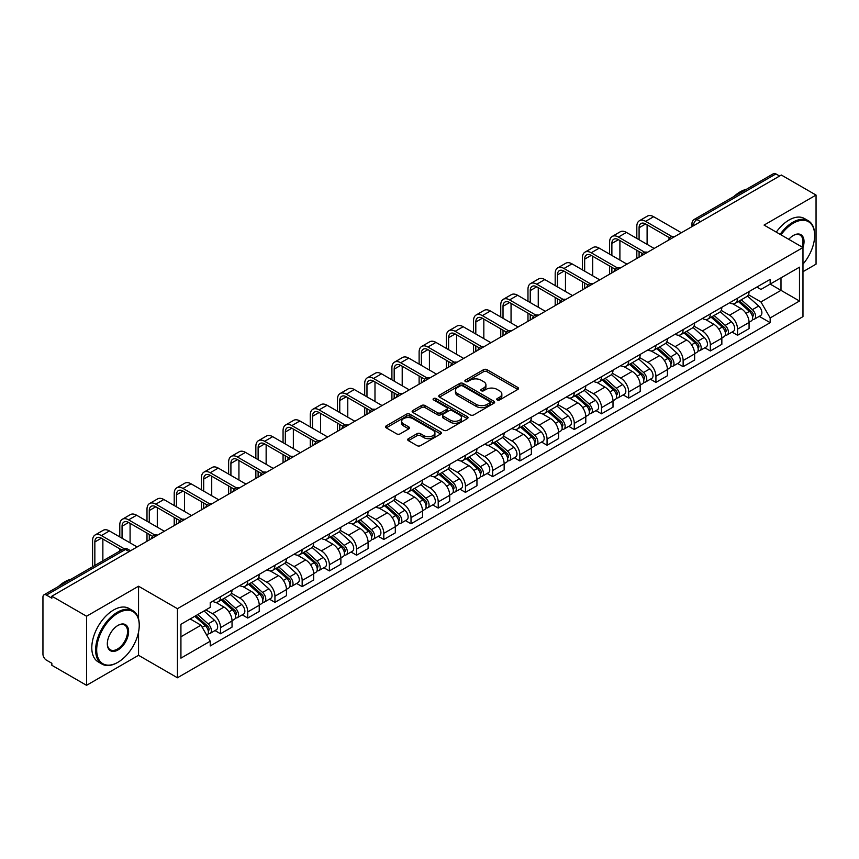 <?xml version="1.0" encoding="UTF-8"?>
<svg xmlns="http://www.w3.org/2000/svg" width="859" height="859" viewBox="0 0 859 859"><rect width="100%" height="100%" fill="white"/><g stroke="black" fill="none" stroke-linecap="round" stroke-linejoin="round"><path stroke-width="1.29" d="M497.232 399.94A1.697 0.977 0 0 0 499.627 399.94L517.816 389.438A2.427 1.396 0 0 0 518.525 388.451A2.427 1.396 0 0 0 517.816 387.463L486.999 369.671A2.427 1.396 0 0 0 483.574 369.671L465.385 380.172A1.697 0.977 0 0 0 464.891 380.859A1.697 0.977 0 0 0 465.385 381.557A1.697 0.977 0 0 0 467.779 381.557L470.131 380.193A7.752 4.478 0 0 1 481.094 380.193L483.66 381.675A7.752 4.478 0 0 1 485.926 384.843A7.752 4.478 0 0 1 483.66 388.01L481.308 389.363A1.697 0.977 0 0 0 480.815 390.061A1.697 0.977 0 0 0 481.308 390.748A1.697 0.977 0 0 0 483.703 390.748L486.054 389.385A7.752 4.478 0 0 1 497.017 389.385L499.584 390.866A7.752 4.478 0 0 1 501.849 394.034A7.752 4.478 0 0 1 499.584 397.202L497.232 398.555A1.697 0.977 0 0 0 496.738 399.252A1.697 0.977 0 0 0 497.232 399.94L497.232 398.555M408.412 438.67A2.427 1.396 0 0 0 407.703 439.658A2.427 1.396 0 0 0 408.412 440.646L417.055 445.638A2.427 1.396 0 0 0 420.481 445.638L440.688 433.967A2.427 1.396 0 0 0 441.397 432.979A2.427 1.396 0 0 0 440.688 431.991L409.861 414.199A2.427 1.396 0 0 0 406.436 414.199L386.239 425.871A2.427 1.396 0 0 0 385.53 426.859A2.427 1.396 0 0 0 386.239 427.846L396.686 433.87A2.427 1.396 0 0 0 400.101 433.87L408.755 428.877A2.427 1.396 0 0 0 409.464 427.889A2.427 1.396 0 0 0 408.755 426.902L403.569 423.916A6.475 3.737 0 0 1 401.679 421.264A6.475 3.737 0 0 1 405.673 417.818A6.475 3.737 0 0 1 412.728 418.623L433.022 430.338A6.475 3.737 0 0 1 434.922 432.979A6.475 3.737 0 0 1 430.917 436.436A6.475 3.737 0 0 1 423.863 435.631L420.481 433.677A2.427 1.396 0 0 0 417.055 433.677L408.412 438.67L408.412 440.646M177.437 608.687L138.546 586.225L86.555 616.236L51.851 596.2L781.336 175.032L816.05 195.068L764.07 225.079L802.972 247.542L177.437 608.687L177.437 677.772L802.972 316.627L802.972 247.542A15.043 8.687 -60 0 0 793.372 235.452L793.372 235.452A15.043 8.687 -60 0 0 788.755 239.339M470.303 414.897A2.427 1.396 0 0 0 473.728 414.897L493.936 403.225A2.427 1.396 0 0 0 494.644 402.237A2.427 1.396 0 0 0 493.936 401.25L463.119 383.458A2.427 1.396 0 0 0 459.694 383.458L439.486 395.119A2.427 1.396 0 0 0 438.777 396.106A2.427 1.396 0 0 0 439.486 397.094L470.303 414.897M434.257 400.305A1.697 0.977 0 0 1 435.975 400.552L467.275 418.623L447.109 430.262A2.427 1.396 0 0 1 443.684 430.262L412.857 412.47L412.857 410.495A2.427 1.396 0 0 0 412.148 411.482A2.427 1.396 0 0 0 412.857 412.47M412.857 410.495L421.511 405.502A2.427 1.396 0 0 1 424.937 405.502L437.435 412.717A2.427 1.396 0 0 0 440.86 412.717L446.594 409.41A2.427 1.396 0 0 0 447.303 408.422A2.427 1.396 0 0 0 446.594 407.434L433.58 399.918A1.697 0.977 0 0 1 433.086 399.22A1.697 0.977 0 0 1 434.128 398.318A1.697 0.977 0 0 1 435.975 398.533L467.307 416.626A2.427 1.396 0 0 1 468.015 417.614A2.427 1.396 0 0 1 467.307 418.601L467.307 416.626M86.555 616.236L86.555 685.321L51.851 665.285L51.851 663.266L46.44 660.152A4.929 2.845 -120 0 1 42.95 654.107L42.95 597.102A4.929 2.845 -120 0 1 43.97 594.847L122.987 549.223A4.929 2.845 60 0 1 125.457 549.47L46.44 595.083A4.929 2.845 -120 0 0 43.97 594.847M802.972 271.712L816.05 264.153L816.05 195.068M86.555 685.321L138.546 655.31L177.437 677.772M51.851 596.2L51.851 598.208L46.44 595.083M700.568 221.654L696.907 219.539A4.929 2.845 60 0 0 694.448 219.292L773.465 173.679A4.929 2.845 60 0 1 775.935 173.915L696.907 219.539A4.929 2.845 120 0 0 693.417 225.584L693.417 225.788M779.596 176.031L775.935 173.915M737.548 298.191A11.35 6.55 60 0 1 735.207 303.291L746.718 296.645A11.35 6.55 -120 0 0 749.069 291.545M721.216 310.41L729.527 315.221A11.35 6.55 60 0 1 737.559 329.115L749.069 322.469A11.35 6.55 -120 0 0 741.038 308.574L732.802 303.807M749.069 322.469L749.069 328.61L737.559 335.257L732.029 332.068M735.207 303.291A11.35 6.55 60 0 1 729.613 302.776M737.559 329.115L737.559 335.257M710.339 313.911A11.35 6.55 60 0 1 707.988 319L719.509 312.354A11.35 6.55 -120 0 0 721.85 307.264M704.82 347.777L710.339 350.966L721.85 344.319L721.85 338.178A11.35 6.55 -120 0 0 713.829 324.283L705.593 319.527M707.988 319A11.35 6.55 60 0 1 702.404 318.485M694.008 326.13L702.318 330.93A11.35 6.55 60 0 1 710.339 344.824L710.339 350.966M683.13 329.62A11.35 6.55 60 0 1 680.779 334.709L692.29 328.063A11.35 6.55 -120 0 0 694.641 322.973M677.611 363.497L683.13 366.675L694.641 360.028L694.641 353.887A11.35 6.55 -120 0 0 686.62 339.992L678.374 335.235M680.779 334.709A11.35 6.55 60 0 1 675.195 334.194M666.788 341.839L675.11 346.639A11.35 6.55 60 0 1 683.13 360.533L683.13 366.675M655.922 345.329A11.35 6.55 60 0 1 653.57 350.418L665.081 343.772A11.35 6.55 -120 0 0 667.432 338.682M650.403 379.206L655.922 382.395L667.432 375.748L667.432 369.595A11.35 6.55 -120 0 0 659.411 355.701L651.165 350.944M653.57 350.418A11.35 6.55 60 0 1 647.976 349.914M639.579 357.548L647.89 362.348A11.35 6.55 60 0 1 655.922 376.242L655.922 382.395M628.702 361.038A11.35 6.55 60 0 1 626.351 366.138L637.872 359.481A11.35 6.55 -120 0 0 640.223 354.391M623.183 394.915L628.702 398.104L640.223 391.457L640.223 385.315A11.35 6.55 -120 0 0 632.192 371.41L623.956 366.653M626.351 366.138A11.35 6.55 60 0 1 620.767 365.623M612.37 373.257L620.681 378.057A11.35 6.55 60 0 1 628.702 391.962L628.702 398.104M601.493 376.747A11.35 6.55 60 0 1 599.142 381.847L610.652 375.2A11.35 6.55 -120 0 0 613.004 370.1M595.974 410.623L601.493 413.813L613.004 407.166L613.004 401.024A11.35 6.55 -120 0 0 604.983 387.119L596.747 382.362M599.142 381.847A11.35 6.55 60 0 1 593.558 381.332M585.151 388.966L593.472 393.766A11.35 6.55 60 0 1 601.493 407.671L601.493 413.813M574.284 392.456A11.35 6.55 60 0 1 571.933 397.556L583.444 390.909A11.35 6.55 -120 0 0 585.795 385.809M568.765 426.332L574.284 429.521L585.795 422.875L585.795 416.733A11.35 6.55 -120 0 0 577.774 402.839L569.528 398.071M571.933 397.556A11.35 6.55 60 0 1 566.349 397.041M557.942 404.675L566.253 409.485A11.35 6.55 60 0 1 574.284 423.38L574.284 429.521M547.065 408.175A11.35 6.55 60 0 1 544.724 413.265L556.235 406.618A11.35 6.55 -120 0 0 558.586 401.529M541.546 442.041L547.065 445.23L558.586 438.584L558.586 432.442A11.35 6.55 -120 0 0 550.555 418.548L542.319 413.791M544.724 413.265A11.35 6.55 60 0 1 539.13 412.749M530.733 420.395L539.044 425.194A11.35 6.55 60 0 1 547.065 439.089L547.065 445.23M519.856 423.884A11.35 6.55 60 0 1 517.505 428.974L529.015 422.327A11.35 6.55 -120 0 0 531.367 417.238M514.337 457.761L519.856 460.939L531.367 454.293L531.367 448.151A11.35 6.55 -120 0 0 523.346 434.257L515.11 429.5M517.505 428.974A11.35 6.55 60 0 1 511.921 428.458M503.514 436.104L511.835 440.903A11.35 6.55 60 0 1 519.856 454.798L519.856 460.939M492.647 439.593A11.35 6.55 60 0 1 490.296 444.683L501.806 438.036A11.35 6.55 -120 0 0 504.158 432.947M487.128 473.47L492.647 476.659L504.158 470.002L504.158 463.86A11.35 6.55 -120 0 0 496.137 449.966L487.891 445.209M490.296 444.683A11.35 6.55 60 0 1 484.712 444.178M476.305 451.813L484.626 456.612A11.35 6.55 60 0 1 492.647 470.507L492.647 476.659M465.438 455.302A11.35 6.55 60 0 1 463.087 460.392L474.597 453.745A11.35 6.55 -120 0 0 476.949 448.656M459.909 489.179L465.438 492.368L476.949 485.722L476.949 479.58A11.35 6.55 -120 0 0 468.917 465.675L460.682 460.918M463.087 460.392A11.35 6.55 60 0 1 457.493 459.887M449.096 467.521L457.407 472.321A11.35 6.55 60 0 1 465.438 486.226L465.438 492.368M438.219 471.011A11.35 6.55 60 0 1 435.867 476.111L447.389 469.465A11.35 6.55 -120 0 0 449.729 464.365M432.7 504.888L438.219 508.077L449.729 501.431L449.729 495.289A11.35 6.55 -120 0 0 441.709 481.384L433.473 476.627M435.867 476.111A11.35 6.55 60 0 1 430.284 475.596M421.887 483.23L430.198 488.03A11.35 6.55 60 0 1 438.219 501.935L438.219 508.077M411.01 486.72A11.35 6.55 60 0 1 408.659 491.82L420.169 485.174A11.35 6.55 -120 0 0 422.521 480.074M405.491 520.597L411.01 523.786L422.521 517.139L422.521 510.998A11.35 6.55 -120 0 0 414.5 497.093L406.253 492.336M408.659 491.82A11.35 6.55 60 0 1 403.075 491.305M394.668 498.939L402.989 503.75A11.35 6.55 60 0 1 411.01 517.644L411.01 523.786M383.801 502.44A11.35 6.55 60 0 1 381.45 507.529L392.96 500.883A11.35 6.55 -120 0 0 395.312 495.793M378.282 536.306L383.801 539.495L395.312 532.848L395.312 526.707A11.35 6.55 -120 0 0 387.291 512.812L379.044 508.056M381.45 507.529A11.35 6.55 60 0 1 375.866 507.014M367.459 514.659L375.77 519.459A11.35 6.55 60 0 1 383.801 533.353L383.801 539.495M356.582 518.149A11.35 6.55 60 0 1 354.241 523.238L365.751 516.592A11.35 6.55 -120 0 0 368.103 511.502M351.063 552.026L356.582 555.204L368.103 548.557L368.103 542.416A11.35 6.55 -120 0 0 360.071 528.521L351.836 523.765M354.241 523.238A11.35 6.55 60 0 1 348.647 522.723M340.25 530.368L348.561 535.168A11.35 6.55 60 0 1 356.582 549.062L356.582 555.204M329.373 533.858A11.35 6.55 60 0 1 327.021 538.947L338.532 532.301A11.35 6.55 -120 0 0 340.883 527.211M323.854 567.735L329.373 570.913L340.883 564.266L340.883 558.125A11.35 6.55 -120 0 0 332.863 544.23L324.627 539.473M327.021 538.947A11.35 6.55 60 0 1 321.438 538.443M313.03 546.077L321.352 550.877A11.35 6.55 60 0 1 329.373 564.771L329.373 570.913M302.164 549.567A11.35 6.55 60 0 1 299.812 554.656L311.323 548.01A11.35 6.55 -120 0 0 313.675 542.92M296.645 583.444L302.164 586.633L313.675 579.986L313.675 573.833A11.35 6.55 -120 0 0 305.654 559.939L297.407 555.182M299.812 554.656A11.35 6.55 60 0 1 294.229 554.152M285.822 561.786L294.143 566.586A11.35 6.55 60 0 1 302.164 580.491L302.164 586.633M274.944 565.276A11.35 6.55 60 0 1 272.604 570.376L284.114 563.729A11.35 6.55 -120 0 0 286.466 558.629M269.425 599.153L274.944 602.342L286.466 595.695L286.466 589.553A11.35 6.55 -120 0 0 278.434 575.648L270.198 570.891M272.604 570.376A11.35 6.55 60 0 1 267.009 569.861M258.613 577.495L266.924 582.295A11.35 6.55 60 0 1 274.944 596.2L274.944 602.342M247.736 580.985A11.35 6.55 60 0 1 245.384 586.085L256.905 579.438A11.35 6.55 -120 0 0 259.246 574.338M242.217 614.861L247.736 618.051L259.246 611.404L259.246 605.262A11.35 6.55 -120 0 0 251.225 591.357L242.99 586.6M245.384 586.085A11.35 6.55 60 0 1 239.801 585.57M231.404 593.204L239.715 598.004A11.35 6.55 60 0 1 247.736 611.909L247.736 618.051M220.527 596.704A11.35 6.55 60 0 1 218.175 601.794L229.686 595.147A11.35 6.55 -120 0 0 232.037 590.058M215.008 630.57L220.527 633.759L232.037 627.113L232.037 620.971A11.35 6.55 -120 0 0 224.016 607.077L215.77 602.32M218.175 601.794A11.35 6.55 60 0 1 212.592 601.279M205.87 609.89L212.506 613.723A11.35 6.55 60 0 1 220.527 627.618L220.527 633.759M756.833 287.067L760.924 289.429L799.482 267.181L780.992 277.854L780.992 290.342L760.924 301.928L748.425 294.701M180.927 636.777L200.985 625.202L210.23 641.211L180.927 658.134L180.927 624.289L210.23 607.377L210.23 602.642L770.169 279.368L770.169 284.093L799.482 301.015L770.169 317.937L760.924 301.928M799.482 267.181L799.482 301.015M210.23 641.211L210.23 645.947L770.169 322.673L770.169 317.937M138.546 586.225L138.546 618.877M138.546 632.041L138.546 655.31M200.985 625.202L190.172 618.952M759.249 316.359L770.169 322.673M497.909 400.176L499.584 399.21A7.752 4.478 0 0 0 501.849 396.053L501.849 394.034M485.926 384.843L485.926 386.851A7.752 4.478 0 0 1 483.66 390.018L481.985 390.985M517.784 389.46L486.999 371.679A2.427 1.396 0 0 0 483.574 371.679L466.061 381.793M493.936 401.25L493.936 403.225L463.119 385.476A2.427 1.396 0 0 0 459.694 385.476L439.518 397.116M489.651 402.935A1.697 0.977 0 0 0 490.145 402.237A1.697 0.977 0 0 0 489.651 401.55L462.604 385.927A1.697 0.977 0 0 0 460.199 385.927L457.718 387.366A7.752 4.478 0 0 0 455.453 390.523A7.752 4.478 0 0 0 457.718 393.69L476.208 404.364A7.752 4.478 0 0 0 487.171 404.364L489.651 402.935L489.651 404.943A1.697 0.977 0 0 0 490.145 404.256L490.145 402.237M455.453 390.523L455.453 392.542A7.752 4.478 0 0 0 457.718 395.698L457.718 393.69M489.651 404.943L487.171 406.382A7.752 4.478 0 0 1 476.208 406.382L457.718 395.698M412.889 412.492L421.511 407.52L421.511 405.502M447.303 408.422L447.303 410.43A2.427 1.396 0 0 1 446.594 411.418L440.86 414.736A2.427 1.396 0 0 1 437.435 414.736L424.937 407.52A2.427 1.396 0 0 0 421.511 407.52M450.406 420.201A6.475 3.737 0 0 0 457.46 421.017A6.475 3.737 0 0 0 461.455 417.56A6.475 3.737 0 0 0 459.565 414.918L452.414 410.795A2.427 1.396 0 0 0 448.989 410.795L443.255 414.102A2.427 1.396 0 0 0 442.546 415.09A2.427 1.396 0 0 0 443.255 416.078L450.406 420.201L450.406 422.22A6.475 3.737 0 0 0 457.46 423.036A6.475 3.737 0 0 0 461.455 419.579L461.455 417.56M442.546 415.09L442.546 417.109A2.427 1.396 0 0 0 443.255 418.097L443.255 416.078M450.406 422.22L443.255 418.097M434.922 432.979L434.922 434.998A6.475 3.737 0 0 1 430.917 438.455A6.475 3.737 0 0 1 423.863 437.639L420.481 435.685A2.427 1.396 0 0 0 417.055 435.685L408.444 440.667M401.679 421.264L401.679 423.283A6.475 3.737 0 0 0 403.569 425.924L403.569 423.916M408.723 428.899L403.569 425.924M440.656 433.988L409.861 416.218A2.427 1.396 0 0 0 406.436 416.218L386.271 427.857M738.343 301.477L749.435 311.377A6.163 3.565 60 0 1 751.367 320.912L749.069 322.243M738.633 301.745L743.851 304.752M739.459 300.833L751.797 311.838A2.964 1.707 60 0 1 752.731 316.423A2.964 1.707 60 0 1 752.463 316.531M741.306 299.77L752.398 309.659A6.163 3.565 60 0 1 754.331 319.194A6.163 3.565 60 0 1 752.473 319.398M747.491 296.054L758.68 306.04A6.163 3.565 60 0 1 760.612 315.575L754.331 319.194M639.085 239.736L639.085 227.753A9.256 5.337 60 0 1 640.997 223.512A9.256 5.337 60 0 1 645.624 223.974L669.655 237.846M681.38 232.735L653.645 216.726A12.455 7.194 -120 0 0 647.418 216.103L639.397 220.742A12.455 7.194 -120 0 0 636.82 226.443L636.82 238.426M671.91 236.526L645.624 221.354A12.455 7.194 -120 0 0 639.397 220.742M636.82 250.313L636.82 258.462M639.085 257.152L639.085 251.623M647.106 244.364L647.106 224.833M711.134 317.186L722.215 327.086A6.163 3.565 60 0 1 724.158 336.621L721.85 337.952M711.424 317.454L716.642 320.461M712.251 316.541L724.588 327.558A2.964 1.707 60 0 1 725.511 332.132A2.964 1.707 60 0 1 725.243 332.24M714.097 315.478L725.179 325.368A6.163 3.565 60 0 1 727.122 334.913A6.163 3.565 60 0 1 725.254 335.107M720.282 311.763L731.46 321.749A6.163 3.565 60 0 1 733.403 331.284L727.122 334.913M683.914 332.905L695.006 342.795A6.163 3.565 60 0 1 696.939 352.33L694.641 353.661M684.215 333.163L689.433 336.18M685.031 332.25L697.379 343.267A2.964 1.707 60 0 1 698.303 347.841A2.964 1.707 60 0 1 698.034 347.949M686.878 331.187L697.97 341.087A6.163 3.565 60 0 1 699.902 350.622A6.163 3.565 60 0 1 698.045 350.816M693.063 327.472L704.251 337.458A6.163 3.565 60 0 1 706.184 346.993L699.902 350.622M611.876 255.445L611.876 243.462A9.256 5.337 60 0 1 613.788 239.221A9.256 5.337 60 0 1 618.416 239.682L642.446 253.555M654.171 248.444L626.436 232.435A12.455 7.194 -120 0 0 620.209 231.812L612.188 236.45A12.455 7.194 -120 0 0 609.6 242.152L609.6 254.135M644.701 252.235L618.416 237.063A12.455 7.194 -120 0 0 612.188 236.45M609.6 266.022L609.6 274.171M611.876 272.872L611.876 267.332M619.897 260.073L619.897 240.541M584.657 271.154L584.657 259.171A9.256 5.337 60 0 1 586.579 254.94A9.256 5.337 60 0 1 591.207 255.391L615.237 269.264M626.963 264.153L599.228 248.144A12.455 7.194 -120 0 0 593 247.521L584.968 252.159A12.455 7.194 -120 0 0 582.391 257.861L582.391 269.844M617.481 267.954L591.207 252.771A12.455 7.194 -120 0 0 584.968 252.159M582.391 281.731L582.391 289.891M584.657 288.581L584.657 283.041M592.689 275.793L592.689 256.25M802.972 264.132A30.097 17.373 120 0 0 814.654 235.452A30.097 17.373 120 0 0 793.372 223.168A30.097 17.373 120 0 0 781.014 234.861M780.122 234.346A30.838 17.803 -60 0 1 792.846 222.256A30.838 17.803 -60 0 1 808.265 220.731A30.838 17.803 -60 0 1 814.654 234.851A30.838 17.803 -60 0 1 814.654 235.151M802.048 247.005A14.313 8.257 120 0 0 800.008 235.044A14.313 8.257 120 0 0 793.104 235.613M733.94 196.496A30.838 17.803 -60 0 1 740.168 191.847A30.838 17.803 -60 0 1 746.407 189.302M776.278 232.134A30.838 17.803 -60 0 1 789.013 220.044A30.838 17.803 -60 0 1 804.432 218.519L808.265 220.731M117.436 662.568L117.962 662.257A30.097 17.373 120 0 0 139.244 625.406A30.097 17.373 120 0 0 117.962 613.111A30.097 17.373 120 0 0 96.68 649.973A30.097 17.373 120 0 0 117.962 662.257L117.436 662.568A30.838 17.803 -60 0 1 102.017 664.093A30.838 17.803 -60 0 1 97.292 639.386A30.838 17.803 -60 0 1 117.436 612.209A30.838 17.803 -60 0 1 132.855 610.685A30.838 17.803 -60 0 1 139.244 624.794A30.838 17.803 -60 0 1 139.233 625.105M117.962 625.406L117.962 625.406A15.043 8.687 -60 0 1 128.603 631.548A15.043 8.687 -60 0 1 117.962 649.973A15.043 8.687 -60 0 1 107.321 643.831A15.043 8.687 -60 0 1 117.962 625.406L117.962 625.406M107.321 643.52A14.313 8.257 120 0 0 110.285 649.78A14.313 8.257 120 0 0 117.436 649.071A14.313 8.257 120 0 0 126.778 636.465A14.313 8.257 120 0 0 124.587 624.998A14.313 8.257 120 0 0 117.694 625.556M58.519 586.439A30.838 17.803 -60 0 1 64.758 581.79A30.838 17.803 -60 0 1 70.986 579.245M102.017 664.093L98.184 661.87A30.838 17.803 -60 0 1 93.448 637.163A30.838 17.803 -60 0 1 113.592 609.997A30.838 17.803 -60 0 1 129.011 608.462L132.855 610.685M656.706 348.614L667.797 358.504A6.163 3.565 60 0 1 669.73 368.039L667.432 369.37M656.995 348.872L662.214 351.889M657.822 347.97L670.16 358.976A2.964 1.707 60 0 1 671.094 363.55A2.964 1.707 60 0 1 670.825 363.658M659.669 346.896L670.761 356.796A6.163 3.565 60 0 1 672.694 366.331A6.163 3.565 60 0 1 670.836 366.525M665.854 343.192L677.042 353.167A6.163 3.565 60 0 1 678.975 362.702L672.694 366.331M629.497 364.323L640.578 374.213A6.163 3.565 60 0 1 642.521 383.748L640.213 385.079M629.787 364.581L635.005 367.598M630.613 363.679L642.951 374.685A2.964 1.707 60 0 1 643.874 379.259A2.964 1.707 60 0 1 643.606 379.367M632.46 362.605L643.541 372.505A6.163 3.565 60 0 1 645.485 382.04A6.163 3.565 60 0 1 643.616 382.234M638.645 358.901L649.823 368.876A6.163 3.565 60 0 1 651.766 378.411L645.485 382.04M602.277 380.032L613.369 389.922A6.163 3.565 60 0 1 615.302 399.467L613.004 400.788M602.578 380.29L607.796 383.307M603.405 379.388L615.742 390.394A2.964 1.707 60 0 1 616.665 394.979A2.964 1.707 60 0 1 616.397 395.086M605.251 378.325L616.332 388.214A6.163 3.565 60 0 1 618.276 397.749A6.163 3.565 60 0 1 616.408 397.953M611.425 374.61L622.614 384.585A6.163 3.565 60 0 1 624.547 394.131L618.276 397.749M557.448 286.863L557.448 274.88A9.256 5.337 60 0 1 559.37 270.649A9.256 5.337 60 0 1 563.987 271.1L588.018 284.984M599.754 279.862L572.019 263.853A12.455 7.194 -120 0 0 565.78 263.241L557.759 267.868A12.455 7.194 -120 0 0 555.182 273.57L555.182 285.553M590.273 283.663L563.987 268.491A12.455 7.194 -120 0 0 557.759 267.868M555.182 297.439L555.182 305.6M557.448 304.29L557.448 298.749M565.469 291.502L565.469 271.959M530.239 302.572L530.239 290.589A9.256 5.337 60 0 1 532.15 286.358A9.256 5.337 60 0 1 536.778 286.82L560.809 300.693M572.534 295.582L544.799 279.562A12.455 7.194 -120 0 0 538.572 278.95L530.551 283.577A12.455 7.194 -120 0 0 527.974 289.279L527.974 301.262M563.064 299.372L536.778 284.2A12.455 7.194 -120 0 0 530.551 283.577M527.974 313.148L527.974 321.309M530.239 319.999L530.239 314.458M538.26 307.211L538.26 287.668M503.02 318.292L503.02 306.298A9.256 5.337 60 0 1 504.942 302.067A9.256 5.337 60 0 1 509.57 302.529L533.6 316.402M545.325 311.291L517.59 295.271A12.455 7.194 -120 0 0 511.363 294.658L503.342 299.286A12.455 7.194 -120 0 0 500.754 304.999L500.754 316.982M535.855 315.081L509.57 299.909A12.455 7.194 -120 0 0 503.342 299.286M500.754 328.857L500.754 337.018M503.02 335.708L503.02 330.167M511.051 322.92L511.051 303.377M575.068 395.741L586.16 405.641A6.163 3.565 60 0 1 588.093 415.176L585.795 416.508M575.358 396.01L580.577 399.016M576.185 395.097L588.522 406.103A2.964 1.707 60 0 1 589.457 410.688A2.964 1.707 60 0 1 589.188 410.795M578.032 394.034L589.124 403.923A6.163 3.565 60 0 1 591.056 413.458A6.163 3.565 60 0 1 589.199 413.662M584.217 390.319L595.405 400.305A6.163 3.565 60 0 1 597.338 409.84L591.056 413.458M475.811 334.001L475.811 322.018A9.256 5.337 60 0 1 477.733 317.776A9.256 5.337 60 0 1 482.35 318.238L506.381 332.111M518.117 327L490.382 310.99A12.455 7.194 -120 0 0 484.154 310.367L476.122 315.006A12.455 7.194 -120 0 0 473.545 320.708L473.545 332.691M508.635 330.79L482.35 315.618A12.455 7.194 -120 0 0 476.122 315.006M473.545 344.577L473.545 352.727M475.811 351.417L475.811 345.887M483.832 338.629L483.832 319.097M547.859 411.45L558.941 421.35A6.163 3.565 60 0 1 560.884 430.885L558.575 432.217M548.149 411.719L553.368 414.725M548.976 410.806L561.314 421.823A2.964 1.707 60 0 1 562.248 426.397A2.964 1.707 60 0 1 561.969 426.504M550.823 409.743L561.915 419.632A6.163 3.565 60 0 1 563.848 429.178A6.163 3.565 60 0 1 561.979 429.371M557.008 406.028L568.186 416.014A6.163 3.565 60 0 1 570.129 425.549L563.848 429.178M448.602 349.71L448.602 337.727A9.256 5.337 60 0 1 450.513 333.485A9.256 5.337 60 0 1 455.141 333.947L479.172 347.82M490.897 342.709L463.162 326.699A12.455 7.194 -120 0 0 456.934 326.076L448.913 330.715A12.455 7.194 -120 0 0 446.336 336.417L446.336 348.4M481.427 346.499L455.141 331.327A12.455 7.194 -120 0 0 448.913 330.715M446.336 360.286L446.336 368.436M448.602 367.137L448.602 361.596M456.623 354.337L456.623 334.806M520.64 427.159L531.732 437.059A6.163 3.565 60 0 1 533.664 446.594L531.367 447.926M520.941 427.428L526.159 430.445M521.767 426.515L534.105 437.532A2.964 1.707 60 0 1 535.028 442.106A2.964 1.707 60 0 1 534.76 442.213M523.614 425.452L534.695 435.352A6.163 3.565 60 0 1 536.639 444.887A6.163 3.565 60 0 1 534.77 445.08M529.788 421.737L540.977 431.723A6.163 3.565 60 0 1 542.909 441.258L536.639 444.887M421.393 365.419L421.393 353.436A9.256 5.337 60 0 1 423.304 349.205A9.256 5.337 60 0 1 427.932 349.656L451.963 363.529M463.688 358.418L435.953 342.408A12.455 7.194 -120 0 0 429.725 341.785L421.705 346.424A12.455 7.194 -120 0 0 419.117 352.126L419.117 364.109M454.218 362.219L427.932 347.036A12.455 7.194 -120 0 0 421.705 346.424M419.117 375.995L419.117 384.156M421.393 382.846L421.393 377.305M429.414 370.057L429.414 350.515M493.431 442.879L504.523 452.768A6.163 3.565 60 0 1 506.456 462.303L504.158 463.635M493.721 443.137L498.95 446.154M494.548 442.224L506.885 453.241A2.964 1.707 60 0 1 507.819 457.815A2.964 1.707 60 0 1 507.551 457.922M496.395 441.161L507.486 451.061A6.163 3.565 60 0 1 509.419 460.596A6.163 3.565 60 0 1 507.562 460.789M502.579 437.446L513.768 447.432A6.163 3.565 60 0 1 515.701 456.967L509.419 460.596M394.174 381.128L394.174 369.145A9.256 5.337 60 0 1 396.096 364.914A9.256 5.337 60 0 1 400.713 365.365L424.754 379.248M436.479 374.127L408.744 358.117A12.455 7.194 -120 0 0 402.517 357.505L394.485 362.133A12.455 7.194 -120 0 0 391.908 367.835L391.908 379.818M426.998 377.928L400.713 362.756A12.455 7.194 -120 0 0 394.485 362.133M391.908 391.704L391.908 399.864M394.174 398.555L394.174 393.014M402.205 385.766L402.205 366.224M466.222 458.588L477.314 468.477A6.163 3.565 60 0 1 479.247 478.012L476.949 479.343M466.512 458.846L471.731 461.863M467.339 457.944L479.676 468.95A2.964 1.707 60 0 1 480.611 473.524A2.964 1.707 60 0 1 480.342 473.631M469.186 456.87L480.278 466.77A6.163 3.565 60 0 1 482.21 476.305A6.163 3.565 60 0 1 480.353 476.498M475.371 453.165L486.559 463.141A6.163 3.565 60 0 1 488.492 472.675L482.21 476.305M366.965 396.837L366.965 384.853A9.256 5.337 60 0 1 368.876 380.623A9.256 5.337 60 0 1 373.504 381.085L397.534 394.957M409.271 389.846L381.525 373.826A12.455 7.194 -120 0 0 375.297 373.214L367.276 377.842A12.455 7.194 -120 0 0 364.699 383.543L364.699 395.527M399.789 393.637L373.504 378.465A12.455 7.194 -120 0 0 367.276 377.842M364.699 407.413L364.699 415.573M366.965 414.263L366.965 408.723M374.986 401.475L374.986 381.933M439.013 474.297L450.095 484.186A6.163 3.565 60 0 1 452.038 493.732L449.729 495.052M439.303 474.555L444.522 477.572M440.13 473.653L452.468 484.659A2.964 1.707 60 0 1 453.391 489.243A2.964 1.707 60 0 1 453.123 489.34M441.977 472.59L453.058 482.479A6.163 3.565 60 0 1 455.002 492.014A6.163 3.565 60 0 1 453.133 492.218M448.162 468.874L459.34 478.85A6.163 3.565 60 0 1 461.283 488.395L455.002 492.014M339.756 412.556L339.756 400.562A9.256 5.337 60 0 1 341.667 396.332A9.256 5.337 60 0 1 346.295 396.794L370.326 410.666M382.051 405.555L354.316 389.535A12.455 7.194 -120 0 0 348.088 388.923L340.067 393.551A12.455 7.194 -120 0 0 337.49 399.263L337.49 411.246M372.581 409.346L346.295 394.174A12.455 7.194 -120 0 0 340.067 393.551M337.49 423.122L337.49 431.282M339.756 429.972L339.756 424.432M347.777 417.184L347.777 397.642M411.794 490.006L422.886 499.906A6.163 3.565 60 0 1 424.818 509.441L422.521 510.761M412.095 490.274L417.313 493.281M412.911 489.362L425.259 500.368A2.964 1.707 60 0 1 426.182 504.952A2.964 1.707 60 0 1 425.914 505.06M414.757 488.299L425.849 498.188A6.163 3.565 60 0 1 427.782 507.723A6.163 3.565 60 0 1 425.924 507.927M420.942 484.583L432.131 494.569A6.163 3.565 60 0 1 434.063 504.104L427.782 507.723M312.536 428.265L312.536 416.282A9.256 5.337 60 0 1 314.458 412.041A9.256 5.337 60 0 1 319.086 412.503L343.117 426.375M354.842 421.264L327.107 405.255A12.455 7.194 -120 0 0 320.879 404.632L312.859 409.271A12.455 7.194 -120 0 0 310.271 414.972L310.271 426.955M345.361 425.055L319.086 409.883A12.455 7.194 -120 0 0 312.859 409.271M310.271 438.842L310.271 446.991M312.536 445.681L312.536 440.141M320.568 432.893L320.568 413.362M384.585 505.715L395.677 515.615A6.163 3.565 60 0 1 397.61 525.15L395.312 526.481M384.875 505.983L390.093 508.99M385.702 505.071L398.039 516.087A2.964 1.707 60 0 1 398.973 520.661A2.964 1.707 60 0 1 398.705 520.769M387.549 504.008L398.64 513.897A6.163 3.565 60 0 1 400.573 523.432A6.163 3.565 60 0 1 398.716 523.636M393.733 500.292L404.922 510.278A6.163 3.565 60 0 1 406.855 519.813L400.573 523.432M285.328 443.974L285.328 431.991A9.256 5.337 60 0 1 287.25 427.75A9.256 5.337 60 0 1 291.867 428.212L315.897 442.084M327.633 436.973L299.898 420.964A12.455 7.194 -120 0 0 293.66 420.341L285.639 424.98A12.455 7.194 -120 0 0 283.062 430.681L283.062 442.664M318.152 440.764L291.867 425.592A12.455 7.194 -120 0 0 285.639 424.98M283.062 454.551L283.062 462.7M285.328 461.39L285.328 455.861M293.349 448.602L293.349 429.071M357.376 521.424L368.457 531.324A6.163 3.565 60 0 1 370.401 540.859L368.092 542.19M357.666 521.692L362.885 524.709M358.493 520.779L370.83 531.796A2.964 1.707 60 0 1 371.764 536.37A2.964 1.707 60 0 1 371.485 536.478M360.34 519.716L371.432 529.606A6.163 3.565 60 0 1 373.364 539.151A6.163 3.565 60 0 1 371.496 539.345M366.525 516.001L377.702 525.987A6.163 3.565 60 0 1 379.646 535.522L373.364 539.151M258.119 459.683L258.119 447.7A9.256 5.337 60 0 1 260.03 443.469A9.256 5.337 60 0 1 264.658 443.92L288.688 457.793M300.414 452.682L272.679 436.673A12.455 7.194 -120 0 0 266.451 436.05L258.43 440.688A12.455 7.194 -120 0 0 255.853 446.39L255.853 458.373M290.943 456.483L264.658 441.301A12.455 7.194 -120 0 0 258.43 440.688M255.853 470.26L255.853 478.42M258.119 477.11L258.119 471.57M266.14 464.311L266.14 444.779M330.157 537.143L341.248 547.033A6.163 3.565 60 0 1 343.181 556.568L340.883 557.899M330.457 537.401L335.676 540.418M331.284 536.488L343.621 547.505A2.964 1.707 60 0 1 344.545 552.079A2.964 1.707 60 0 1 344.276 552.187M333.131 535.425L344.212 545.325A6.163 3.565 60 0 1 346.156 554.86A6.163 3.565 60 0 1 344.287 555.054M339.305 531.71L350.493 541.696A6.163 3.565 60 0 1 352.426 551.231L346.156 554.86M230.91 475.392L230.91 463.409A9.256 5.337 60 0 1 232.821 459.178A9.256 5.337 60 0 1 237.449 459.629L261.48 473.513M273.205 468.391L245.47 452.382A12.455 7.194 -120 0 0 239.242 451.77L231.221 456.397A12.455 7.194 -120 0 0 228.634 462.099L228.634 474.082M263.734 472.192L237.449 457.02A12.455 7.194 -120 0 0 231.221 456.397M228.634 485.969L228.634 494.129M230.91 492.819L230.91 487.278M238.931 480.031L238.931 460.488M302.948 552.852L314.04 562.742A6.163 3.565 60 0 1 315.972 572.277L313.675 573.608M303.238 553.11L308.467 556.127M304.065 552.208L316.402 563.214A2.964 1.707 60 0 1 317.336 567.788A2.964 1.707 60 0 1 317.068 567.896M305.911 551.134L317.003 561.034A6.163 3.565 60 0 1 318.936 570.569A6.163 3.565 60 0 1 317.078 570.763M312.096 547.43L323.285 557.405A6.163 3.565 60 0 1 325.217 566.94L318.936 570.569M203.69 491.101L203.69 479.118A9.256 5.337 60 0 1 205.612 474.887A9.256 5.337 60 0 1 210.23 475.349L234.271 489.222M245.996 484.111L218.261 468.091A12.455 7.194 -120 0 0 212.033 467.479L204.002 472.106A12.455 7.194 -120 0 0 201.425 477.808L201.425 489.791M236.515 487.901L210.23 472.729A12.455 7.194 -120 0 0 204.002 472.106M201.425 501.677L201.425 509.838M203.69 508.528L203.69 502.987M211.722 495.74L211.722 476.197M275.739 568.561L286.82 578.451A6.163 3.565 60 0 1 288.764 587.996L286.455 589.317M276.029 568.819L281.247 571.836M276.856 567.917L289.193 578.923A2.964 1.707 60 0 1 290.127 583.497A2.964 1.707 60 0 1 289.848 583.605M278.703 566.843L289.794 576.743A6.163 3.565 60 0 1 291.727 586.278A6.163 3.565 60 0 1 289.859 586.482M284.887 563.139L296.065 573.114A6.163 3.565 60 0 1 298.009 582.649L291.727 586.278M176.482 506.821L176.482 494.827A9.256 5.337 60 0 1 178.393 490.596A9.256 5.337 60 0 1 183.021 491.058L207.051 504.931M218.777 499.82L191.042 483.8A12.455 7.194 -120 0 0 184.814 483.188L176.793 487.815A12.455 7.194 -120 0 0 174.216 493.517L174.216 505.511M209.306 503.61L183.021 488.438A12.455 7.194 -120 0 0 176.793 487.815M174.216 517.386L174.216 525.547M176.482 524.237L176.482 518.696M184.502 511.449L184.502 491.906M248.519 584.27L259.611 594.17A6.163 3.565 60 0 1 261.544 603.705L259.246 605.026M248.82 584.539L254.039 587.545M249.647 583.626L261.984 594.632A2.964 1.707 60 0 1 262.908 599.217A2.964 1.707 60 0 1 262.639 599.324M251.494 582.563L262.575 592.452A6.163 3.565 60 0 1 264.518 601.987A6.163 3.565 60 0 1 262.65 602.191M257.668 578.848L268.856 588.823A6.163 3.565 60 0 1 270.789 598.369L264.518 601.987M149.273 522.53L149.273 510.547A9.256 5.337 60 0 1 151.184 506.305A9.256 5.337 60 0 1 155.812 506.767L179.842 520.64M191.568 515.529L163.833 499.519A12.455 7.194 -120 0 0 157.605 498.896L149.584 503.535A12.455 7.194 -120 0 0 146.996 509.237L146.996 521.22M182.097 519.319L155.812 504.147A12.455 7.194 -120 0 0 149.584 503.535M146.996 533.106L146.996 541.256M149.273 539.946L149.273 534.405M157.294 527.158L157.294 507.626M221.311 599.979L232.402 609.879A6.163 3.565 60 0 1 234.335 619.414L232.037 620.746M221.611 600.248L226.83 603.254M222.427 599.335L234.765 610.341A2.964 1.707 60 0 1 235.699 614.926A2.964 1.707 60 0 1 235.43 615.033M224.274 598.272L235.366 608.161A6.163 3.565 60 0 1 237.299 617.696A6.163 3.565 60 0 1 235.441 617.9M230.459 594.557L241.647 604.543A6.163 3.565 60 0 1 243.58 614.078L237.299 617.696M122.053 538.239L122.053 526.256A9.256 5.337 60 0 1 123.975 522.014A9.256 5.337 60 0 1 128.603 522.476L152.634 536.349M164.359 531.238L136.624 515.228A12.455 7.194 -120 0 0 130.396 514.605L122.365 519.244A12.455 7.194 -120 0 0 119.788 524.946L119.788 536.929M154.878 535.028L128.603 519.856A12.455 7.194 -120 0 0 122.365 519.244M119.788 548.815L119.788 551.07M130.085 542.867L130.085 523.335M194.778 616.3L205.194 625.588A6.163 3.565 60 0 1 207.126 635.123L206.815 635.295M194.886 616.236L199.61 618.963M195.895 615.656L207.556 626.061A2.964 1.707 60 0 1 208.49 630.635A2.964 1.707 60 0 1 208.222 630.742M197.742 614.582L208.157 623.87A6.163 3.565 60 0 1 210.09 633.416A6.163 3.565 60 0 1 208.232 633.609M204.023 610.964L214.439 620.252A6.163 3.565 60 0 1 216.371 629.787L210.09 633.416M94.844 565.469L94.844 541.965A9.256 5.337 60 0 1 96.756 537.734A9.256 5.337 60 0 1 101.383 538.185L121.742 549.943M137.15 546.947L109.415 530.937A12.455 7.194 -120 0 0 103.177 530.314L95.156 534.953A12.455 7.194 -120 0 0 92.579 540.655L92.579 566.779M124.179 548.729L101.383 535.565A12.455 7.194 -120 0 0 95.156 534.953M102.865 560.841L102.865 539.044M693.6 225.681L693.417 225.584A4.929 2.845 0 0 1 691.978 223.565L691.978 226.615M247.736 611.909L259.246 605.262M274.944 596.2L286.466 589.553M302.164 580.491L313.675 573.833M329.373 564.771L340.883 558.125M356.582 549.062L368.103 542.416M383.801 533.353L395.312 526.707M411.01 517.644L422.521 510.998M438.219 501.935L449.729 495.289M465.438 486.226L476.949 479.58M492.647 470.507L504.158 463.86M519.856 454.798L531.367 448.151M547.065 439.089L558.586 432.442M574.284 423.38L585.795 416.733M601.493 407.671L613.004 401.024M628.702 391.962L640.223 385.315M655.922 376.242L667.432 369.595M683.13 360.533L694.641 353.887M710.339 344.824L721.85 338.178M220.527 627.618L232.037 620.971M212.506 613.723L224.016 607.077M239.715 598.004L251.225 591.357M266.924 582.295L278.434 575.648M294.143 566.586L305.654 559.939M321.352 550.877L332.863 544.23M348.561 535.168L360.071 528.521M375.77 519.459L387.291 512.812M402.989 503.75L414.5 497.093M430.198 488.03L441.709 481.384M457.407 472.321L468.917 465.675M484.626 456.612L496.137 449.966M511.835 440.903L523.346 434.257M539.044 425.194L550.555 418.548M566.253 409.485L577.774 402.839M593.472 393.766L604.983 387.119M620.681 378.057L632.192 371.41M647.89 362.348L659.411 355.701M675.11 346.639L686.62 339.992M702.318 330.93L713.829 324.283M729.527 315.221L741.038 308.574M674.272 236.837A4.929 2.845 120 0 0 672.103 238.093M647.063 252.546A4.929 2.845 120 0 0 644.884 253.802M619.854 268.255A4.929 2.845 120 0 0 617.675 269.522M592.646 283.975A4.929 2.845 120 0 0 590.466 285.231M565.426 299.684A4.929 2.845 120 0 0 563.246 300.94M538.217 315.393A4.929 2.845 120 0 0 536.037 316.649M511.008 331.102A4.929 2.845 120 0 0 508.829 332.358M483.789 346.811A4.929 2.845 120 0 0 481.609 348.067M456.58 362.519A4.929 2.845 120 0 0 454.4 363.786M429.371 378.239A4.929 2.845 120 0 0 427.191 379.495M402.152 393.948A4.929 2.845 120 0 0 399.983 395.204M374.943 409.657A4.929 2.845 120 0 0 372.763 410.913M347.734 425.366A4.929 2.845 120 0 0 345.554 426.622M320.525 441.075A4.929 2.845 120 0 0 318.345 442.331M293.306 456.784A4.929 2.845 120 0 0 291.126 458.051M266.097 472.504A4.929 2.845 120 0 0 263.917 473.76M238.888 488.213A4.929 2.845 120 0 0 236.708 489.469M211.668 503.922A4.929 2.845 120 0 0 209.489 505.178M184.46 519.631A4.929 2.845 120 0 0 182.28 520.887M157.251 535.34A4.929 2.845 120 0 0 155.071 536.596M129.118 551.585L125.457 549.47A4.929 2.845 120 0 1 127.927 549.223A4.929 4.929 0 0 0 122.987 549.223M499.584 399.21L499.584 397.202M481.308 390.748L481.308 389.363M483.66 390.018L483.66 388.01M465.385 381.557L465.385 380.172M483.574 371.679L483.574 369.671M486.999 371.679L486.999 369.671M517.816 389.438L517.816 387.463M439.486 397.094L439.486 395.119M459.694 385.476L459.694 383.458M463.119 385.476L463.119 383.458M476.208 406.382L476.208 404.364M487.171 406.382L487.171 404.364M424.937 407.52L424.937 405.502M437.435 414.736L437.435 412.717M440.86 414.736L440.86 412.717M446.594 411.418L446.594 409.41M435.975 400.552L435.975 398.533M417.055 435.685L417.055 433.677M420.481 435.685L420.481 433.677M423.863 437.639L423.863 435.631M408.755 428.877L408.755 426.902M386.239 427.846L386.239 425.871M406.436 416.218L406.436 414.199M409.861 416.218L409.861 414.199M440.688 433.967L440.688 431.991M749.435 311.377L745.977 313.374M753.343 315.07L752.226 315.704M758.68 306.04L752.398 309.659M645.624 221.354L653.645 216.726M639.085 227.753L645.624 223.974M722.215 327.086L718.758 329.083M726.123 330.779L725.017 331.413M731.46 321.749L725.179 325.368M695.006 342.795L691.549 344.792M698.915 346.488L697.809 347.133M704.251 337.458L697.97 341.087M618.416 237.063L626.436 232.435M611.876 243.462L618.416 239.682M591.207 252.771L599.228 248.144M584.657 259.171L591.207 255.391M667.797 358.504L664.34 360.501M671.706 362.197L670.589 362.842M677.042 353.167L670.761 356.796M640.578 374.213L637.12 376.21M644.497 377.906L643.38 378.551M649.823 368.876L643.541 372.505M613.369 389.922L609.911 391.919M617.277 393.615L616.171 394.26M622.614 384.585L616.332 388.214M563.987 268.491L572.019 263.853M557.448 274.88L563.987 271.1M536.778 284.2L544.799 279.562M530.239 290.589L536.778 286.82M509.57 299.909L517.59 295.271M503.02 306.298L509.57 302.529M586.16 405.641L582.703 407.638M590.069 409.324L588.952 409.968M595.405 400.305L589.124 403.923M482.35 315.618L490.382 310.99M475.811 322.018L482.35 318.238M558.941 421.35L555.483 423.347M562.86 425.044L561.743 425.677M568.186 416.014L561.915 419.632M455.141 331.327L463.162 326.699M448.602 337.727L455.141 333.947M531.732 437.059L528.274 439.056M535.64 440.753L534.534 441.397M540.977 431.723L534.695 435.352M427.932 347.036L435.953 342.408M421.393 353.436L427.932 349.656M504.523 452.768L501.065 454.765M508.431 456.462L507.325 457.106M513.768 447.432L507.486 451.061M400.713 362.756L408.744 358.117M394.174 369.145L400.724 365.365M477.314 468.477L473.857 470.474M481.223 472.171L480.106 472.815M486.559 463.141L480.278 466.77M373.504 378.465L381.525 373.826M366.965 384.853L373.504 381.085M450.095 484.186L446.637 486.183M454.003 487.88L452.897 488.524M459.34 478.85L453.058 482.479M346.295 394.174L354.316 389.535M339.756 400.562L346.295 396.794M422.886 499.906L419.428 501.903M426.794 503.589L425.688 504.233M432.131 494.569L425.849 498.188M319.086 409.883L327.107 405.255M312.536 416.282L319.086 412.503M395.677 515.615L392.219 517.612M399.585 519.308L398.469 519.942M404.922 510.278L398.64 513.897M291.867 425.592L299.898 420.964M285.328 431.991L291.867 428.212M368.457 531.324L365 533.321M372.377 535.017L371.26 535.662M377.702 525.987L371.432 529.606M264.658 441.301L272.679 436.673M258.119 447.7L264.658 443.92M341.248 547.033L337.791 549.03M345.157 550.726L344.051 551.371M350.493 541.696L344.212 545.325M237.449 457.02L245.47 452.382M230.91 463.409L237.449 459.629M314.04 562.742L310.582 564.739M317.948 566.435L316.842 567.08M323.285 557.405L317.003 561.034M210.23 472.729L218.261 468.091M203.69 479.118L210.23 475.349M286.82 578.451L283.363 580.448M290.739 582.144L289.623 582.789M296.065 573.114L289.794 576.743M183.021 488.438L191.042 483.8M176.482 494.827L183.021 491.058M259.611 594.17L256.154 596.167M263.52 597.853L262.414 598.498M268.856 588.823L262.575 592.452M155.812 504.147L163.833 499.519M149.273 510.547L155.812 506.767M232.402 609.879L228.945 611.876M236.311 613.573L235.205 614.206M241.647 604.543L235.366 608.161M128.603 519.856L136.624 515.228M122.053 526.256L128.603 522.476M205.194 625.588L202.209 627.306M209.102 629.282L207.985 629.926M214.439 620.252L208.157 623.87M101.383 535.565L109.415 530.937M94.844 541.965L101.383 538.185M674.691 236.601A4.929 4.929 0 0 0 668.366 240.252M647.482 252.31A4.929 4.929 0 0 0 641.158 255.961M620.273 268.019A4.929 4.929 0 0 0 613.938 271.669M593.054 283.728A4.929 4.929 0 0 0 586.729 287.389M565.845 299.437A4.929 4.929 0 0 0 559.52 303.098M538.636 315.146A4.929 4.929 0 0 0 532.301 318.807M511.427 330.865A4.929 4.929 0 0 0 505.092 334.516M484.208 346.574A4.929 4.929 0 0 0 477.883 350.225M456.999 362.283A4.929 4.929 0 0 0 450.664 365.934M429.79 377.992A4.929 4.929 0 0 0 423.455 381.643M402.57 393.701A4.929 4.929 0 0 0 396.246 397.363M375.362 409.41A4.929 4.929 0 0 0 369.037 413.072M348.153 425.13A4.929 4.929 0 0 0 341.818 428.781M320.944 440.839A4.929 4.929 0 0 0 314.609 444.49M293.724 456.548A4.929 4.929 0 0 0 287.4 460.199M266.515 472.257A4.929 4.929 0 0 0 260.18 475.907M239.307 487.966A4.929 4.929 0 0 0 232.972 491.627M212.087 503.675A4.929 4.929 0 0 0 205.763 507.336M184.878 519.394A4.929 4.929 0 0 0 178.554 523.045M157.669 535.103A4.929 4.929 0 0 0 151.334 538.754M130.568 550.748L127.927 549.223M694.448 219.292A4.929 4.929 0 0 0 691.978 223.565M814.654 235.452L814.654 234.851M139.244 625.406L139.244 624.794"/></g></svg>
